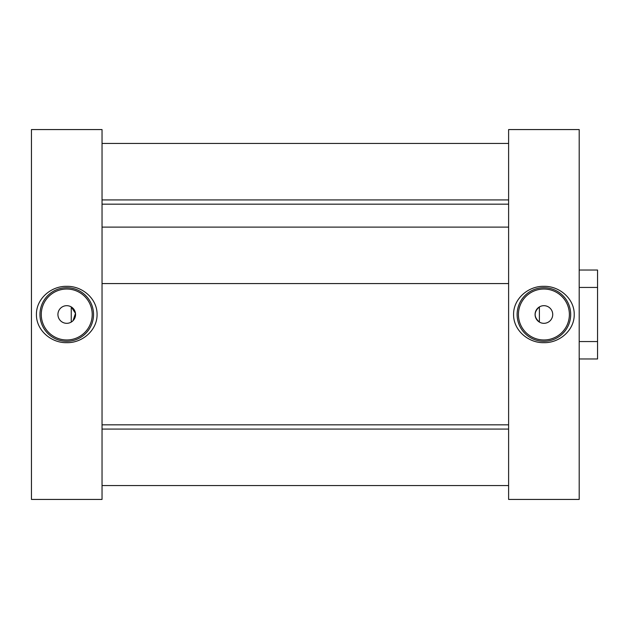 <?xml version="1.0" encoding="UTF-8"?>
<svg xmlns="http://www.w3.org/2000/svg" width="629" height="629" viewBox="0 0 629 629"><rect width="100%" height="100%" fill="white"/><g stroke="black" fill="none" stroke-linecap="round" stroke-linejoin="round"><path stroke-width="0.94" d="M73.043 320.68L75.496 313.368L71.258 306.921L71.258 322.079M66.745 323.322A8.822 8.822 0 0 0 75.566 314.5A8.822 8.822 0 0 0 66.745 305.678A8.822 8.822 0 0 0 57.923 314.5A8.822 8.822 0 0 0 66.745 323.322M66.745 339.974A25.474 25.474 0 0 0 92.219 314.5A25.474 25.474 0 0 0 66.745 289.026A25.474 25.474 0 0 0 41.27 314.5A25.474 25.474 0 0 0 66.745 339.974M66.745 341.288A26.788 26.788 0 0 0 93.532 314.5A26.788 26.788 0 0 0 66.745 287.712A26.788 26.788 0 0 0 39.957 314.5A26.788 26.788 0 0 0 66.745 341.288M66.745 342.663C82.124 343.112 97.306 330.351 97.063 314.5C97.298 298.61 82.116 285.896 66.745 286.337C51.381 285.904 36.223 298.586 36.427 314.445C36.152 330.374 51.389 343.112 66.745 342.663M102.04 499.434L31.45 499.434L31.45 129.566L102.04 129.566L102.04 499.434M102.04 204.173L508.609 204.173M102.04 424.827L508.609 424.827M539.383 306.921L539.383 322.079C533.722 317.032 533.722 311.976 539.383 306.921M543.904 289.026A25.474 25.474 0 0 0 518.43 314.5A25.474 25.474 0 0 0 543.904 339.974A25.474 25.474 0 0 0 569.379 314.5A25.474 25.474 0 0 0 543.904 289.026M543.904 305.678A8.822 8.822 0 0 0 535.082 314.5A8.822 8.822 0 0 0 543.904 323.322A8.822 8.822 0 0 0 552.726 314.5A8.822 8.822 0 0 0 543.904 305.678M543.904 287.712A26.788 26.788 0 0 0 517.117 314.5A26.788 26.788 0 0 0 543.904 341.288A26.788 26.788 0 0 0 570.692 314.5A26.788 26.788 0 0 0 543.904 287.712M543.904 286.337C528.517 285.888 513.343 298.649 513.586 314.5C513.35 330.39 528.533 343.104 543.904 342.663C559.267 343.096 574.426 330.414 574.222 314.555C574.497 298.626 559.26 285.888 543.904 286.337M508.609 129.566L579.199 129.566L579.199 499.434L508.609 499.434L508.609 129.566M579.199 270.03L597.55 270.03L597.55 358.97L579.199 358.97M579.199 341.555L597.55 341.555M597.55 287.445L579.199 287.445M508.609 283.577L102.04 283.577M508.609 227.108L102.04 227.108M508.609 199.92L102.04 199.92M508.609 143.451L102.04 143.451M508.609 485.549L102.04 485.549M508.609 429.08L102.04 429.08"/></g></svg>
